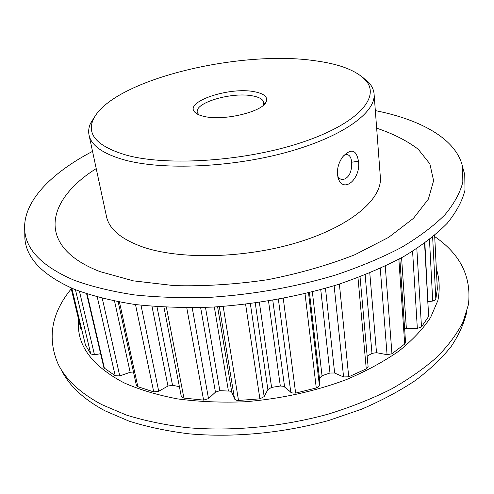 <?xml version="1.0" encoding="UTF-8"?>
<svg xmlns="http://www.w3.org/2000/svg" width="494" height="494" viewBox="0 0 494 494"><rect width="100%" height="100%" fill="white"/><g stroke="black" fill="none" stroke-linecap="round" stroke-linejoin="round"><path stroke-width="0.74" d="M337.427 174.567C337.093 167.966 338.933 161.97 342.929 156.579C351.253 148.07 356.433 149.633 358.471 161.254C361.052 177.896 344.287 193.858 338.421 178.927L337.427 174.567M337.612 175.95C338.933 178.353 340.699 179.581 342.91 179.637C349.036 177.846 351.956 172.036 351.672 162.211C351.172 157.197 349.431 154.641 346.461 154.548L343.843 155.468M432.645 237.04L435.819 299.129L435.226 300.08L432.719 301.056L428.107 301.686M283.253 298.407L295.647 393.094L291.713 392.891L283.71 386.308L280.32 386.018L271.583 387.42L267.878 389.538L255.256 303.032M166.404 307.28L183.929 398.102L182.477 397.719L181.273 396.355L163.946 307.157M223.183 306.428L238.516 400.461L236.299 400.239L234.798 399.3L231.797 392.31L230.531 391.143L219.836 390.674L215.446 392.174L200.644 307.589M339.378 284.087L348.727 376.817L343.577 376.941L334.512 373.001L329.98 373.013L322.026 375.724L319.439 378.25L309.429 292.621M126.927 155.301C168.219 166.435 246.043 161.137 301.803 142.426C357.78 123.796 380.633 97.392 365.949 80.633C357.001 70.821 340.347 64.239 315.987 60.886C239.022 49.178 110.261 80.485 93.063 119.956C86.648 135.023 97.936 146.804 126.927 155.301M362.083 76.811L369.438 83.233C372.21 86.549 373.76 90.143 374.082 94.008C375.934 112.354 343.12 136.659 287.483 152.059C231.97 167.497 163.063 170.43 124.871 160.05C103.19 153.949 91.248 145.631 89.043 135.084C88.259 131.281 88.729 127.396 90.458 123.432L95.7 115.195M204.565 116.528C199.947 115.559 196.723 114.145 194.895 112.274C183.614 101.888 229.327 86.592 254.274 91.705C264.21 93.594 268.156 97.034 266.099 102.017C262.289 111.872 223.899 121.079 204.565 116.528M263.141 105.469L263.777 102.585C263.166 99.393 259.418 97.157 252.527 95.879C232.291 91.723 194.772 102.524 197.279 112.169L198.705 114.756M89.043 135.084L106.519 216.65C109.131 229.025 121.011 239.065 142.161 246.778C179.396 259.93 245.388 258.529 298.265 242.264C351.265 226.048 382.405 198.749 380.349 177.192L374.082 94.008M466.886 311.479C464.286 322.94 459.087 334.562 451.288 346.337C441.957 358.064 430.033 369.426 415.51 380.405C399.578 391.007 381.516 400.64 361.324 409.298L328.924 420.413C283.5 433.096 233.477 437.82 188.906 433.812C167.17 431.114 147.218 426.89 129.051 421.141L104.975 410.804C83.406 399.14 68.882 385.511 61.417 369.907M434.726 236.614C460.371 254.169 471.609 276.807 468.442 304.52L463.119 321.829C457.16 333.611 448.509 345.306 437.165 356.921C424.297 368.333 408.958 379.077 391.149 389.155C372.081 398.683 351.283 406.951 328.751 413.972C282.679 426.785 231.933 431.595 186.763 427.625C164.743 424.945 144.544 420.727 126.161 414.979L101.826 404.629C80.04 392.952 65.418 379.299 57.959 363.677C47.078 337.927 51.506 312.986 71.247 288.86M436.332 268.656C439.524 278.702 440.043 289.293 437.9 300.438L430.607 317.463C423 328.955 412.447 340.15 398.961 351.049C383.857 361.571 366.363 371.074 346.467 379.559C315.277 391.316 280.061 399.035 244.616 401.776C221.164 402.69 198.835 401.739 177.624 398.905C157.463 395.07 139.586 389.71 124.006 382.831C91.186 365.412 76.082 344.386 78.682 319.748M463.329 169.578L464.743 174.678L465.008 190.011C462.396 200.799 456.468 211.889 447.231 223.269C436.017 234.687 421.475 245.802 403.604 256.614C383.931 267.056 361.664 276.492 336.803 284.908C297.357 296.733 256.232 304.113 213.427 307.058C185.75 308.034 159.667 307.188 135.171 304.52C112.033 300.883 91.717 295.795 74.23 289.243C42.527 275.177 26.065 258.115 24.848 238.065L24.768 232.779M375.329 110.607C420.974 119.647 456.641 139.129 462.631 167.071L462.829 182.088C460.18 192.654 454.239 203.522 445.001 214.686C433.8 225.882 419.295 236.787 401.486 247.408C381.887 257.67 359.718 266.945 334.975 275.238C295.727 286.891 254.818 294.208 212.253 297.19C184.737 298.209 158.796 297.45 134.442 294.906C111.434 291.411 91.236 286.483 73.841 280.117C42.311 266.445 25.941 249.791 24.725 230.173C22.582 201.676 51.296 172.919 92.532 151.362M376.656 128.174C393.292 133.769 407.167 140.815 418.295 149.318L429.879 163.891L433.596 180.693L428.354 199.144L413.422 218.391L388.679 237.342L354.853 254.731C328.269 265.167 299.185 273.491 267.594 279.715C235.508 284.421 204.374 286.39 174.191 285.631L133.368 280.858L99.93 271.589C35.018 246.432 46.572 199.706 96.225 168.59M385.264 266.093L391.952 353.772L387.068 354.698L376.514 352.679L371.976 353.377L367.166 356.193M179.39 386.66L172.542 385.289L167.966 386.042L151.985 306.329M308.534 292.843L319.377 385.246L319.439 378.25M319.377 385.246L318.507 386.876L316.271 387.975L305.033 293.695M295.647 393.094L316.271 387.975M250.347 303.687L264.154 396.614L267.878 389.538M264.154 396.614L259.893 398.843L245.604 304.267M238.516 400.461L259.893 398.843M192.203 307.75L208.511 398.615L215.446 392.174M208.511 398.615L203.596 400.109L186.763 307.774M183.929 398.102L203.596 400.109M141 305.236L158.728 391.254L167.966 386.042M158.728 391.254L153.739 391.909L135.492 304.563M119.474 302.062L137.845 386.697L153.739 391.909M137.845 386.697L136.381 385.351L118.196 301.828M133.466 371.97L130.169 372.291L114.546 301.118M102.27 298.351L119.764 375.903L130.169 372.291M119.764 375.903L115.226 375.743L97.275 297.042M87.105 293.992L104.382 368.135L115.226 375.743M104.382 368.135L103.777 367.295L86.641 293.837M79.454 291.306L94.484 354.816L100.603 353.698M94.484 354.816L90.773 353.957L75.452 289.743M71.803 288.212L85.425 344.917L90.773 353.957M85.425 344.917L71.747 288.187M81.85 330.227L80.991 329.35L71.006 287.866M437.307 288.669L434.646 235.379M435.819 299.129L437.332 289.083M424.865 243.036L428.619 316.481L424.562 243.252M416.825 248.575L421.481 326.886L428.619 316.481M421.481 326.886L417.344 328.424L404.605 328.417M399.831 258.708L405.562 342.466L404.703 344.028L398.849 259.233M391.952 353.772L404.703 344.028M360.046 276.831L368.098 366.573L366.264 368.864L357.977 277.616M348.727 376.817L366.264 368.864M358.471 161.254L351.672 162.211M432.719 301.056L429.471 239.571M290.805 392.335L278.388 299.327M272.787 300.321L284.6 386.858M217.601 306.811L231.797 392.31M325.478 288.317L334.648 373.056M228.382 390.742L214.334 307.009M205.479 307.429L219.836 390.674M371.976 353.377L365.146 274.837M329.98 373.013L320.748 289.651M312.362 291.88L322.026 375.724M156.993 306.718L172.542 385.289M280.32 386.018L268.52 301.037M259.369 302.452L271.583 387.42M343.577 376.941L334.129 285.742M369.778 272.96L376.514 352.679M387.068 354.698L380.263 268.415M401.585 257.745L406.346 328.238M417.344 328.424L412.583 251.285M234.545 398.868L219.33 306.7M365.949 80.633L369.438 83.233M198.619 114.664L194.895 112.274M340.644 179.106L342.91 179.637M462.631 167.071L464.743 174.678M24.725 230.173L24.848 238.065M263.197 105.358L266.099 102.017M93.063 119.956L90.458 123.432M338.421 178.927L337.853 177.111M434.664 235.366L437.338 288.879"/></g></svg>

